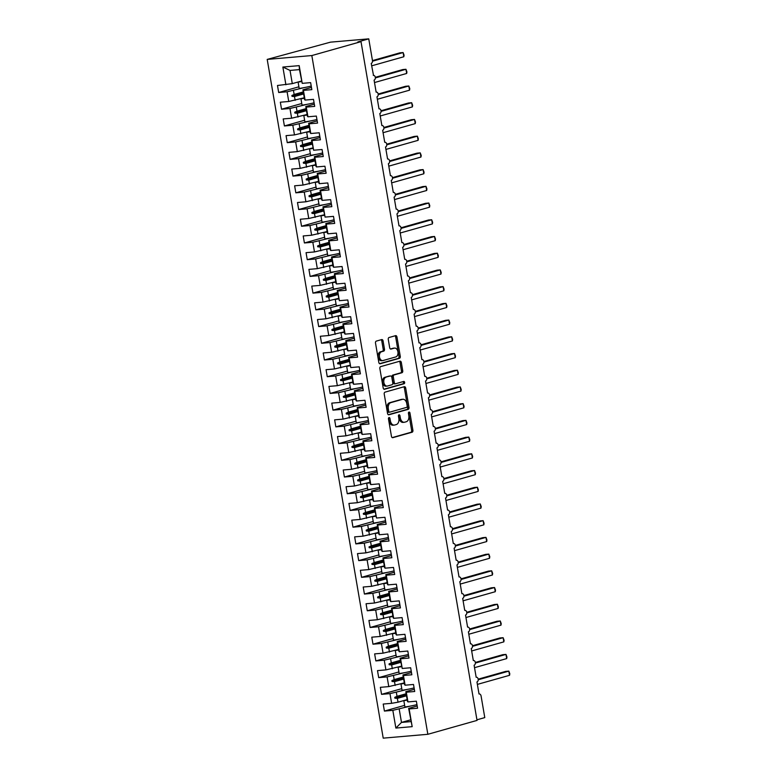 <?xml version="1.0" encoding="UTF-8"?>
<svg xmlns="http://www.w3.org/2000/svg" width="777" height="777" viewBox="0 0 777 777"><rect width="100%" height="100%" fill="white"/><g stroke="black" fill="none" stroke-linecap="round" stroke-linejoin="round"><path stroke-width="1.17" d="M389.024 417.54A1.175 0.777 85.1 0 0 388.471 418.91L391.453 436.344A1.671 1.107 85.1 0 0 392.667 437.704A1.671 1.107 85.1 0 0 392.803 437.674L412.121 432.226A1.671 1.107 85.1 0 0 412.908 430.283L409.926 412.849A1.175 0.777 85.1 0 0 408.43 413.267L408.809 415.53A5.352 3.535 85.1 0 1 406.274 421.746L404.671 422.202A5.352 3.535 85.1 0 1 404.234 422.28A5.352 3.535 85.1 0 1 400.34 417.919L399.951 415.666A1.175 0.777 85.1 0 0 398.446 416.083L398.834 418.347A5.352 3.535 85.1 0 1 396.299 424.563L394.687 425.019A5.352 3.535 85.1 0 1 394.25 425.097A5.352 3.535 85.1 0 1 390.355 420.736L389.976 418.482A1.175 0.777 85.1 0 0 389.024 417.54M383.071 340.918A1.671 1.107 85.1 0 0 381.857 339.549A1.671 1.107 85.1 0 0 381.721 339.578L376.301 341.113A1.671 1.107 85.1 0 0 375.505 343.055L378.817 362.412A1.671 1.107 85.1 0 0 380.031 363.782A1.671 1.107 85.1 0 0 380.167 363.753L399.485 358.304A1.671 1.107 85.1 0 0 400.272 356.352L396.96 336.995A1.671 1.107 85.1 0 0 395.746 335.625A1.671 1.107 85.1 0 0 395.61 335.654L389.063 337.5A1.671 1.107 85.1 0 0 388.277 339.442L389.695 347.737A1.671 1.107 85.1 0 0 390.909 349.096A1.671 1.107 85.1 0 0 391.045 349.067L394.289 348.154A4.477 2.953 85.1 0 1 394.658 348.086A4.477 2.953 85.1 0 1 397.95 352.01A4.477 2.953 85.1 0 1 395.794 356.934L383.08 360.528A4.477 2.953 85.1 0 1 382.711 360.596A4.477 2.953 85.1 0 1 379.419 356.672A4.477 2.953 85.1 0 1 381.575 351.748L383.692 351.146A1.671 1.107 85.1 0 0 384.489 349.203L383.071 340.918L381.798 341.025A1.671 1.107 85.1 0 0 381.041 339.772M427.845 734.294L311.83 55.556L267.201 59.402L383.216 738.15L427.845 734.294L477.039 720.405L361.014 41.657L357.828 41.939L368.754 38.85L372.445 60.412A2.554 1.69 -94.9 0 1 371.231 63.384L373.504 75.388A2.554 1.69 85.1 0 0 373.29 75.427M311.83 55.556L361.014 41.657M385.023 392.142A1.671 1.107 85.1 0 0 384.226 394.085L387.538 413.451A1.671 1.107 85.1 0 0 388.753 414.811A1.671 1.107 85.1 0 0 388.888 414.792L408.207 409.333A1.671 1.107 85.1 0 0 408.993 407.391L405.691 388.024A1.671 1.107 85.1 0 0 404.467 386.664A1.671 1.107 85.1 0 0 404.331 386.684L385.023 392.142M383.178 387.937L379.866 368.57A1.671 1.107 85.1 0 1 380.662 366.627L399.97 361.169A1.671 1.107 85.1 0 1 400.106 361.15A1.671 1.107 85.1 0 1 401.33 362.509L402.739 370.794A1.671 1.107 85.1 0 1 401.952 372.737L394.114 374.951A1.671 1.107 85.1 0 0 393.327 376.894L394.269 382.391A1.671 1.107 85.1 0 0 395.483 383.76A1.671 1.107 85.1 0 0 395.619 383.731L403.768 381.429A1.175 0.777 85.1 0 1 404.166 383.721L384.528 389.267A1.671 1.107 85.1 0 1 384.392 389.296A1.671 1.107 85.1 0 1 383.178 387.937M311.46 87.432L302.923 89.841L304.584 99.534L305.079 100.068L313.49 99.349L314.695 106.371L306.274 107.09L305.788 106.556L307.439 116.259L307.935 116.793L316.346 116.064L317.55 123.087L309.139 123.815L308.644 123.271L310.305 132.974L310.79 133.508L319.211 132.78L320.406 139.802L311.995 140.53L311.499 139.996L313.646 150.223L322.067 149.505L323.261 156.517L314.85 157.245L314.355 156.711L316.016 166.404L316.511 166.948L324.922 166.22L326.126 173.242L317.706 173.97L317.22 173.426L318.871 183.129L319.366 183.663L327.777 182.935L328.982 189.957L320.561 190.686L320.075 190.151L321.727 199.844L322.222 200.379L330.643 199.65L331.837 206.672L323.426 207.401L322.931 206.867L325.077 217.094L333.498 216.375L334.693 223.397L326.282 224.116L325.786 223.582L327.447 233.275L327.943 233.819L336.354 233.09L337.558 240.112L329.137 240.841L328.642 240.297L330.303 250L330.798 250.534L339.209 249.805L340.413 256.828L331.993 257.556L331.507 257.022L333.158 266.715L333.654 267.249L342.065 266.521L343.269 273.543L334.858 274.271L334.363 273.737L336.023 283.43L336.509 283.974L344.93 283.246L346.124 290.268L337.713 290.986L337.218 290.452L339.364 300.689L347.785 299.961L348.98 306.983L340.569 307.711L340.073 307.177L341.734 316.87L342.23 317.404L350.641 316.676L351.845 323.698L343.424 324.427L342.939 323.892L344.59 333.586L345.085 334.12L353.496 333.401L354.7 340.413L346.28 341.142L345.794 340.608L347.445 350.301L347.941 350.845L356.361 350.116L357.556 357.138L349.145 357.867L348.65 357.323L350.796 367.56L359.217 366.831L360.411 373.854L352 374.582L351.505 374.048L353.166 383.741L353.661 384.275L362.072 383.547L363.277 390.569L354.856 391.297L354.37 390.763L356.021 400.456L356.517 400.99L364.928 400.272L366.132 407.294L357.711 408.012L357.226 407.478L358.877 417.171L359.372 417.715L367.783 416.987L368.988 424.009L360.577 424.737L360.081 424.193L361.742 433.896L362.228 434.43L370.648 433.702L371.843 440.724L363.432 441.453L362.937 440.918L364.598 450.611L365.083 451.146L373.504 450.417L374.708 457.439L366.288 458.168L365.792 457.634L367.453 467.327L367.948 467.871L376.359 467.142L377.564 474.164L369.143 474.883L368.657 474.349L370.308 484.052L370.804 484.586L379.215 483.857L380.419 490.879L371.998 491.608L371.513 491.074L373.164 500.767L373.659 501.301L382.08 500.573L383.275 507.595L374.864 508.323L374.368 507.789L376.515 518.016L384.936 517.297L386.13 524.31L377.719 525.038L377.224 524.504L378.885 534.197L379.38 534.741L387.791 534.013L388.995 541.035L380.575 541.763L380.089 541.219L381.74 550.922L382.235 551.456L390.646 550.728L391.851 557.75L383.43 558.478L382.944 557.944L384.596 567.637L385.091 568.172L393.502 567.443L394.706 574.465L386.295 575.194L385.8 574.659L387.461 584.353L387.946 584.887L396.367 584.168L397.562 591.19L389.151 591.909L388.655 591.375L390.316 601.077L390.802 601.612L399.223 600.883L400.427 607.905L392.006 608.634L391.511 608.09L393.172 617.793L393.667 618.327L402.078 617.598L403.282 624.621L394.862 625.349L394.376 624.815L396.027 634.508L396.523 635.042L404.934 634.314L406.138 641.336L397.717 642.064L397.232 641.53L398.883 651.223L399.378 651.767L407.799 651.039L408.993 658.061L400.582 658.779L400.087 658.245L402.233 668.482L410.654 667.754L411.849 674.776L403.438 675.504L402.942 674.97L404.603 684.663L405.099 685.197L413.51 684.469L414.714 691.491L406.293 692.22L405.808 691.685L407.459 701.378L407.954 701.913L416.365 701.194L417.57 708.216L409.149 708.935L408.663 708.401L412.179 726.66L395.862 728.068L401.486 722.425L410.916 721.61M299.194 65.637L299.466 69.609L290.035 70.425L282.867 67.045L299.194 65.637L302.224 83.353L310.635 82.624L311.839 89.646L303.418 90.375L302.923 89.841M298.902 86.801L278.681 92.512L287.101 91.783L288.753 101.486L304.283 97.776M304.448 87.558L287.101 91.783M314.316 104.147L305.788 106.556M301.758 103.516L281.536 109.227L289.957 108.498L291.618 118.201L307.138 114.491M307.303 104.283L289.957 108.498M378.214 94.648L408.819 86.004L409.78 88.607L409.537 90.181L408.819 86.004L405.633 86.276L378.185 94.027A2.554 1.69 85.1 0 0 376.359 92.104A2.554 1.69 85.1 0 0 376.146 92.142L374.087 80.109A2.554 1.69 -94.9 0 0 375.33 77.302A2.554 1.69 85.1 0 0 373.504 75.388M317.171 120.872L308.644 123.271M304.623 120.241L284.401 125.952L292.812 125.223L294.473 134.916L310.004 131.206M310.159 120.998L292.812 125.223M381.07 111.364L411.674 102.719L412.636 105.322L412.393 106.896L411.674 102.719L408.488 102.991L381.041 110.742A2.554 1.69 85.1 0 0 379.215 108.819A2.554 1.69 85.1 0 0 379.001 108.858L376.952 96.824A2.554 1.69 -94.9 0 0 378.185 94.017M320.027 137.587L311.499 139.996M307.478 136.956L287.257 142.667L295.668 141.938L297.329 151.632L312.859 147.921M313.014 137.714L295.668 141.938M383.925 128.079L414.529 119.435L415.501 122.047L415.248 123.621L414.529 119.435L411.344 119.716L383.896 127.467A2.554 1.69 85.1 0 0 382.07 125.544A2.554 1.69 85.1 0 0 381.866 125.573L379.807 113.539A2.554 1.69 -94.9 0 0 381.041 110.742M322.882 154.302L314.355 156.711M310.334 153.671L290.112 159.382L298.533 158.654L300.184 168.356L315.715 164.646M315.87 154.429L298.533 158.654M386.781 144.804L417.395 136.16L418.356 138.762L418.104 140.336L417.395 136.16L414.199 136.431L386.761 144.182A2.554 1.69 85.1 0 0 384.926 142.259A2.554 1.69 85.1 0 0 384.722 142.298L382.663 130.254A2.554 1.69 -94.9 0 0 383.896 127.457M325.748 171.018L317.22 173.426M313.189 170.386L292.968 176.097L301.389 175.379L303.04 185.072L318.57 181.362M318.735 171.154L301.389 175.379M389.646 161.519L420.25 152.875L421.212 155.478L420.959 157.051L420.25 152.875L417.064 153.147L389.617 160.897A2.554 1.69 85.1 0 0 387.791 158.974A2.554 1.69 85.1 0 0 387.577 159.013L385.518 146.979A2.554 1.69 -94.9 0 0 386.761 144.172M328.603 187.743L320.075 190.151M316.054 187.111L295.833 192.822L304.244 192.094L305.905 201.787L321.425 198.077M321.591 187.869L304.244 192.094M395.357 194.949L425.961 186.315L426.932 188.918L426.68 190.491L425.961 186.315L422.775 186.587L395.328 194.337A2.554 1.69 85.1 0 0 393.502 192.414A2.554 1.69 85.1 0 0 393.298 192.453L391.239 180.41A2.554 1.69 -94.9 0 0 392.472 177.612A2.554 1.69 85.1 0 0 390.646 175.689A2.554 1.69 85.1 0 0 390.433 175.728L388.383 163.694A2.554 1.69 -94.9 0 0 389.617 160.888M331.458 204.458L322.931 206.867M318.91 203.827L298.689 209.537L307.1 208.809L308.76 218.502L324.291 214.792M324.446 204.584L307.1 208.809M334.314 221.173L325.786 223.582M321.765 220.542L301.544 226.253L309.955 225.524L311.616 235.227L327.146 231.517M327.302 221.309L309.955 225.524M401.068 228.389L431.682 219.745L432.643 222.348L432.391 223.922L431.682 219.745L428.496 220.017L401.049 227.768A2.554 1.69 85.1 0 0 399.223 225.845A2.554 1.69 85.1 0 0 399.009 225.884L396.95 213.85A2.554 1.69 -94.9 0 0 398.183 211.043A2.554 1.69 85.1 0 0 396.357 209.13A2.554 1.69 85.1 0 0 396.153 209.168L394.094 197.135A2.554 1.69 -94.9 0 0 395.328 194.328M337.179 237.888L328.642 240.297M324.621 237.267L304.399 242.968L312.82 242.249L314.471 251.942L330.002 248.232M330.167 238.024L312.82 242.249M340.035 254.613L331.507 257.022M327.476 253.982L307.255 259.693L315.676 258.964L317.337 268.657L332.857 264.947M333.022 254.739L315.676 258.964M406.789 261.83L437.393 253.185L438.354 255.788L438.111 257.362L437.393 253.185L434.207 253.457L406.76 261.208A2.554 1.69 85.1 0 0 404.934 259.285A2.554 1.69 85.1 0 0 404.72 259.324L402.671 247.28A2.554 1.69 -94.9 0 0 403.904 244.483A2.554 1.69 85.1 0 0 402.078 242.56A2.554 1.69 85.1 0 0 401.864 242.599L399.805 230.565A2.554 1.69 -94.9 0 0 401.049 227.768M342.89 271.328L334.363 273.737M330.342 270.697L310.12 276.408L318.531 275.68L320.192 285.382L335.722 281.672M335.878 271.455L318.531 275.68M345.746 288.044L337.218 290.452M333.197 287.412L312.976 293.123L321.387 292.405L323.047 302.098L338.578 298.387M338.733 288.18L321.387 292.405M409.644 278.545L440.248 269.901L441.219 272.504L440.967 274.077L440.248 269.901L437.062 270.173L409.615 277.923A2.554 1.69 85.1 0 0 407.789 276A2.554 1.69 85.1 0 0 407.585 276.039L405.526 264.005A2.554 1.69 -94.9 0 0 406.76 261.198M348.601 304.769L340.073 307.177M336.053 304.137L315.831 309.848L324.252 309.12L325.903 318.813L341.433 315.103M341.589 304.895L324.252 309.12M412.5 295.26L443.113 286.616L444.075 289.219L443.822 290.792L443.113 286.616L439.918 286.888L412.48 294.638A2.554 1.69 85.1 0 0 410.644 292.715A2.554 1.69 85.1 0 0 410.441 292.754L408.381 280.72A2.554 1.69 -94.9 0 0 409.615 277.913M351.466 321.484L342.939 323.892M338.908 320.852L318.687 326.563L327.107 325.835L328.758 335.528L344.289 331.818M344.454 321.61L327.107 325.835M418.22 328.7L448.824 320.056L449.786 322.659L449.543 324.232L448.824 320.056L445.639 320.328L418.191 328.079A2.554 1.69 85.1 0 0 416.365 326.155A2.554 1.69 85.1 0 0 416.151 326.194L414.102 314.151A2.554 1.69 -94.9 0 0 415.336 311.354A2.554 1.69 85.1 0 0 413.51 309.44A2.554 1.69 85.1 0 0 413.296 309.469L411.237 297.436A2.554 1.69 -94.9 0 0 412.48 294.638M354.322 338.199L345.794 340.608M341.773 337.568L321.552 343.279L329.963 342.55L331.624 352.253L347.144 348.543M347.309 338.325L329.963 342.55M357.177 354.914L348.65 357.323M344.629 354.283L324.407 359.994L332.818 359.275L334.479 368.968L350.009 365.258M350.165 355.05L332.818 359.275M421.076 345.415L451.68 336.771L452.651 339.374L452.399 340.948L451.68 336.771L448.494 337.043L421.047 344.794A2.554 1.69 85.1 0 0 419.221 342.871A2.554 1.69 85.1 0 0 419.017 342.91L416.958 330.876A2.554 1.69 -94.9 0 0 418.191 328.069M360.033 371.639L351.505 374.048M347.484 371.008L327.263 376.719L335.674 375.99L337.335 385.683L352.865 381.973M353.02 371.765L335.674 375.99M423.931 362.131L454.545 353.486L455.507 356.099L455.254 357.673L454.545 353.486L451.35 353.768L423.912 361.519A2.554 1.69 85.1 0 0 422.076 359.586A2.554 1.69 85.1 0 0 421.872 359.625L419.813 347.591A2.554 1.69 -94.9 0 0 421.047 344.784M362.898 388.354L354.37 390.763M350.34 387.723L330.118 393.434L338.539 392.706L340.19 402.399L355.72 398.698M355.885 388.481L338.539 392.706M429.652 395.571L460.256 386.927L461.217 389.53L460.975 391.103L460.256 386.927L457.07 387.199L429.623 394.949A2.554 1.69 85.1 0 0 427.797 393.026A2.554 1.69 85.1 0 0 427.583 393.065L425.524 381.031A2.554 1.69 -94.9 0 0 426.767 378.224A2.554 1.69 85.1 0 0 424.941 376.311A2.554 1.69 85.1 0 0 424.728 376.35L422.669 364.306A2.554 1.69 -94.9 0 0 423.902 361.509M365.753 405.07L357.226 407.478M353.205 404.438L332.974 410.149L341.394 409.421L343.055 419.124L358.576 415.413M358.741 405.205L341.394 409.421M368.609 421.785L360.081 424.193M356.06 421.163L335.839 426.874L344.25 426.146L345.911 435.839L361.441 432.129M361.596 421.921L344.25 426.146M432.507 412.286L463.111 403.642L464.073 406.245L463.83 407.818L463.111 403.642L459.926 403.914L432.478 411.664A2.554 1.69 85.1 0 0 430.652 409.741A2.554 1.69 85.1 0 0 430.448 409.78L428.389 397.746A2.554 1.69 -94.9 0 0 429.623 394.939M371.464 438.51L362.937 440.918M358.916 437.878L338.694 443.589L347.105 442.861L348.766 452.554L364.296 448.844M364.452 438.636L347.105 442.861M435.363 429.001L465.967 420.357L466.938 422.97L466.686 424.543L465.967 420.357L462.781 420.639L435.334 428.389A2.554 1.69 85.1 0 0 433.508 426.456A2.554 1.69 85.1 0 0 433.304 426.495L431.245 414.462A2.554 1.69 -94.9 0 0 432.478 411.664M374.32 455.225L365.792 457.634M361.771 454.594L341.55 460.305L349.971 459.576L351.622 469.279L367.152 465.569M367.307 455.351L349.971 459.576M441.083 462.441L471.688 453.797L472.649 456.4L472.397 457.974L471.688 453.797L468.502 454.069L441.054 461.82A2.554 1.69 85.1 0 0 439.228 459.897A2.554 1.69 85.1 0 0 439.015 459.935L436.956 447.902A2.554 1.69 -94.9 0 0 438.199 445.095A2.554 1.69 85.1 0 0 436.363 443.181A2.554 1.69 85.1 0 0 436.159 443.22L434.1 431.177A2.554 1.69 -94.9 0 0 435.334 428.38M377.185 471.94L368.657 474.349M364.627 471.309L344.405 477.02L352.826 476.301L354.477 485.994L370.007 482.284M370.173 472.076L352.826 476.301M380.04 488.665L371.513 491.074M367.492 488.034L347.27 493.745L355.681 493.016L357.342 502.709L372.863 498.999M373.028 488.791L355.681 493.016M443.939 479.156L474.543 470.512L475.505 473.125L475.262 474.698L474.543 470.512L471.357 470.794L443.91 478.545A2.554 1.69 85.1 0 0 442.084 476.612A2.554 1.69 85.1 0 0 441.87 476.651L439.821 464.617A2.554 1.69 -94.9 0 0 441.054 461.81M382.896 505.38L374.368 507.789M370.347 504.749L350.126 510.46L358.537 509.731L360.198 519.424L375.728 515.714M375.883 505.506L358.537 509.731M446.794 495.872L477.399 487.228L478.37 489.84L478.117 491.414L477.399 487.228L474.213 487.509L446.765 495.26A2.554 1.69 85.1 0 0 444.939 493.337A2.554 1.69 85.1 0 0 444.735 493.366L442.676 481.332A2.554 1.69 -94.9 0 0 443.91 478.535M385.751 522.095L377.224 524.504M373.203 521.464L352.981 527.175L361.392 526.447L363.053 536.149L378.584 532.439M378.739 522.231L361.392 526.447M452.515 529.312L483.119 520.668L484.081 523.271L483.828 524.844L483.119 520.668L479.933 520.94L452.486 528.69A2.554 1.69 85.1 0 0 450.66 526.767A2.554 1.69 85.1 0 0 450.446 526.806L448.387 514.772A2.554 1.69 -94.9 0 0 449.621 511.965A2.554 1.69 85.1 0 0 447.795 510.052A2.554 1.69 85.1 0 0 447.591 510.091L445.532 498.047A2.554 1.69 -94.9 0 0 446.765 495.25M388.617 538.811L380.089 541.219M376.058 538.179L355.837 543.89L364.258 543.172L365.909 552.865L381.439 549.154M381.604 538.947L364.258 543.172M391.472 555.536L382.944 557.944M378.923 554.904L358.692 560.615L367.113 559.887L368.774 569.58L384.294 565.87M384.46 555.662L367.113 559.887M455.371 546.027L485.975 537.383L486.936 539.996L486.693 541.569L485.975 537.383L482.789 537.665L455.341 545.415A2.554 1.69 85.1 0 0 453.515 543.482A2.554 1.69 85.1 0 0 453.302 543.521L451.243 531.487A2.554 1.69 -94.9 0 0 452.486 528.681M394.327 572.251L385.8 574.659M381.779 571.619L361.558 577.33L369.969 576.602L371.629 586.305L387.16 582.595M387.315 572.377L369.969 576.602M458.226 562.742L488.83 554.108L489.792 556.711L489.549 558.284L488.83 554.108L485.644 554.38L458.197 562.13A2.554 1.69 85.1 0 0 456.371 560.207A2.554 1.69 85.1 0 0 456.167 560.246L454.108 548.203A2.554 1.69 -94.9 0 0 455.341 545.405M397.183 588.966L388.655 591.375M384.634 588.335L364.413 594.046L372.824 593.317L374.485 603.02L390.015 599.31M390.171 589.102L372.824 593.317M463.937 596.182L494.551 587.538L495.512 590.141L495.26 591.715L494.551 587.538L491.355 587.81L463.918 595.561A2.554 1.69 85.1 0 0 462.082 593.638A2.554 1.69 85.1 0 0 461.878 593.677L459.819 581.643A2.554 1.69 -94.9 0 0 461.052 578.836A2.554 1.69 85.1 0 0 459.226 576.923A2.554 1.69 85.1 0 0 459.022 576.961L456.963 564.928A2.554 1.69 -94.9 0 0 458.197 562.121M400.038 605.681L391.511 608.09M387.49 605.06L367.268 610.771L375.689 610.042L377.34 619.735L392.871 616.025M393.026 605.817L375.689 610.042M402.904 622.406L394.376 624.815M390.345 621.775L370.124 627.486L378.545 626.757L380.196 636.45L395.726 632.74M395.891 622.532L378.545 626.757M466.802 612.898L497.406 604.253L498.368 606.866L498.115 608.44L497.406 604.253L494.221 604.535L466.773 612.286A2.554 1.69 85.1 0 0 464.947 610.353A2.554 1.69 85.1 0 0 464.733 610.392L462.674 598.358A2.554 1.69 -94.9 0 0 463.918 595.561M405.759 639.121L397.232 641.53M393.211 638.49L372.989 644.201L381.4 643.473L383.061 653.175L398.582 649.465M398.747 639.248L381.4 643.473M469.658 629.623L500.262 620.978L501.223 623.581L500.98 625.155L500.262 620.978L497.076 621.25L469.629 629.001A2.554 1.69 85.1 0 0 467.803 627.078A2.554 1.69 85.1 0 0 467.589 627.117L465.54 615.073A2.554 1.69 -94.9 0 0 466.773 612.276M408.615 655.837L400.087 658.245M396.066 655.205L375.845 660.916L384.256 660.197L385.916 669.891L401.447 666.18M401.602 655.973L384.256 660.197M475.369 663.053L505.982 654.409L506.944 657.021L506.691 658.595L505.982 654.409L502.787 654.69L475.349 662.441A2.554 1.69 85.1 0 0 473.514 660.508A2.554 1.69 85.1 0 0 473.31 660.547L471.25 648.513A2.554 1.69 -94.9 0 0 472.484 645.706A2.554 1.69 85.1 0 0 470.658 643.793A2.554 1.69 85.1 0 0 470.454 643.832L468.395 631.798A2.554 1.69 -94.9 0 0 469.629 628.991M411.47 672.561L402.942 674.97M398.922 671.93L378.7 677.641L387.111 676.913L388.772 686.606L404.302 682.896M404.458 672.688L387.111 676.913M414.335 689.277L405.808 691.685M401.777 688.645L381.556 694.356L389.976 693.628L391.627 703.321L383.216 704.049L384.411 711.072L392.832 710.343L395.862 728.068M407.323 689.403L389.976 693.628M478.234 679.768L508.838 671.124L509.799 673.737L509.547 675.31L508.838 671.124L505.652 671.406L478.205 679.156A2.554 1.69 85.1 0 0 476.379 677.233A2.554 1.69 85.1 0 0 476.165 677.272L474.106 665.229A2.554 1.69 -94.9 0 0 475.339 662.431M417.191 705.992L408.663 708.401M404.642 705.361L384.411 711.072M410.178 706.128L392.832 710.343M476.932 719.813L484.78 717.598L481.089 696.027A2.554 1.69 85.1 0 0 479.234 693.948A2.554 1.69 85.1 0 0 479.02 693.987L476.961 681.944A2.554 1.69 -94.9 0 0 478.205 679.147M368.754 38.85L330.507 42.152L267.201 59.402M290.035 70.425L292.288 83.634L301.427 81.051M292.288 83.634L277.486 85.489L278.681 92.512M302.224 83.353L299.466 69.609M281.536 109.227L280.342 102.205L288.753 101.486M284.401 125.952L283.197 118.93L291.618 118.201M287.257 142.667L286.053 135.645L294.473 134.916M290.112 159.382L288.908 152.36L297.329 151.632M292.968 176.097L291.773 169.075L300.184 168.356M295.833 192.822L294.629 185.8L303.04 185.072M298.689 209.537L297.484 202.515L305.905 201.787M301.544 226.253L300.34 219.231L308.76 218.502M304.399 242.968L303.205 235.955L311.616 235.227M307.255 259.693L306.06 252.671L314.471 251.942M310.12 276.408L308.916 269.386L317.337 268.657M312.976 293.123L311.771 286.101L320.192 285.382M315.831 309.848L314.627 302.826L323.047 302.098M318.687 326.563L317.492 319.541L325.903 318.813M321.552 343.279L320.347 336.256L328.758 335.528M324.407 359.994L323.203 352.972L331.624 352.253M327.263 376.719L326.058 369.697L334.479 368.968M330.118 393.434L328.924 386.412L337.335 385.683M332.974 410.149L331.779 403.127L340.19 402.399M335.839 426.874L334.634 419.852L343.055 419.124M338.694 443.589L337.49 436.567L345.911 435.839M341.55 460.305L340.345 453.282L348.766 452.554M344.405 477.02L343.211 469.998L351.622 469.279M347.27 493.745L346.066 486.723L354.477 485.994M350.126 510.46L348.922 503.438L357.342 502.709M352.981 527.175L351.777 520.153L360.198 519.424M355.837 543.89L354.642 536.868L363.053 536.149M358.692 560.615L357.498 553.593L365.909 552.865M361.558 577.33L360.353 570.308L368.774 569.58M364.413 594.046L363.209 587.023L371.629 586.305M367.268 610.771L366.064 603.748L374.485 603.02M370.124 627.486L368.929 620.464L377.34 619.735M372.989 644.201L371.785 637.179L380.196 636.45M375.845 660.916L374.64 653.894L383.061 653.175M378.7 677.641L377.496 670.619L385.916 669.891M381.556 694.356L380.361 687.334L388.772 686.606M282.867 67.045L285.897 84.761M303.418 90.375L305.079 100.068M306.274 107.09L307.935 116.793M309.139 123.815L310.79 133.508M311.995 140.53L313.646 150.223M314.85 157.245L316.511 166.948M317.706 173.97L319.366 183.663M320.561 190.686L322.222 200.379M323.426 207.401L325.077 217.094M326.282 224.116L327.943 233.819M329.137 240.841L330.798 250.534M331.993 257.556L333.654 267.249M334.858 274.271L336.509 283.974M337.713 290.986L339.364 300.689M340.569 307.711L342.23 317.404M343.424 324.427L345.085 334.12M346.28 341.142L347.941 350.845M349.145 357.867L350.796 367.56M352 374.582L353.661 384.275M354.856 391.297L356.517 400.99M357.711 408.012L359.372 417.715M360.577 424.737L362.228 434.43M363.432 441.453L365.083 451.146M366.288 458.168L367.948 467.871M369.143 474.883L370.804 484.586M371.998 491.608L373.659 501.301M374.864 508.323L376.515 518.016M377.719 525.038L379.38 534.741M380.575 541.763L382.235 551.456M383.43 558.478L385.091 568.172M386.295 575.194L387.946 584.887M389.151 591.909L390.802 601.612M392.006 608.634L393.667 618.327M394.862 625.349L396.523 635.042M397.717 642.064L399.378 651.767M400.582 658.779L402.233 668.482M403.438 675.504L405.099 685.197M406.293 692.22L407.954 701.913M409.149 708.935L412.179 726.66M303.681 93.939L294.493 96.533L295.153 100.35M293.492 90.656L294.143 94.473L291.88 95.503L292.026 96.338L294.493 96.533M303.283 91.9L294.143 94.473M306.536 110.655L297.358 113.248L298.009 117.065M296.348 107.372L296.999 111.198L294.736 112.218L294.881 113.053L297.358 113.248M306.138 108.615L296.999 111.198M309.392 127.37L300.213 129.963L300.864 133.79M299.203 124.087L299.864 127.914L297.601 128.943L297.737 129.778L300.213 129.963M308.993 125.33L299.864 127.914M312.247 144.095L303.069 146.678L303.72 150.505M302.068 140.812L302.719 144.629L300.456 145.658L300.592 146.494L303.069 146.678M311.849 142.055L302.719 144.629M315.112 160.81L305.924 163.403L306.585 167.22M304.924 157.527L305.575 161.344L303.312 162.374L303.457 163.209L305.924 163.403M314.714 158.77L305.575 161.344M317.968 177.525L308.78 180.118L309.44 183.945M307.779 174.242L308.43 178.069L306.167 179.089L306.313 179.924L308.78 180.118M317.57 175.485L308.43 178.069M320.823 194.24L311.645 196.834L312.296 200.66M310.635 190.957L311.295 194.784L309.023 195.814L309.168 196.649L311.645 196.834M320.425 192.201L311.295 194.784M323.679 210.965L314.5 213.558L315.151 217.375M313.5 207.682L314.151 211.499L311.888 212.529L312.024 213.364L314.5 213.558M323.281 208.926L314.151 211.499M326.544 227.68L317.356 230.274L318.007 234.091M316.356 224.398L317.006 228.215L314.743 229.244L314.889 230.079L317.356 230.274M326.136 225.641L317.006 228.215M329.399 244.396L320.211 246.989L320.872 250.816M319.211 241.113L319.862 244.94L317.599 245.969L317.744 246.804L320.211 246.989M329.001 242.356L319.862 244.94M332.255 261.111L323.077 263.704L323.727 267.531M322.067 257.838L322.717 261.655L320.454 262.684L320.6 263.52L323.077 263.704M331.857 259.071L322.717 261.655M335.11 277.836L325.932 280.429L326.583 284.246M324.922 274.553L325.582 278.37L323.319 279.399L323.455 280.235L325.932 280.429M334.712 275.796L325.582 278.37M337.966 294.551L328.788 297.144L329.438 300.961M327.787 291.268L328.438 295.095L326.175 296.115L326.321 296.95L328.788 297.144M337.568 292.511L328.438 295.095M340.831 311.266L331.643 313.859L332.303 317.686M330.643 307.983L331.293 311.81L329.03 312.84L329.176 313.675L331.643 313.859M340.433 309.227L331.293 311.81M343.687 327.991L334.498 330.584L335.159 334.401M333.498 324.708L334.149 328.525L331.886 329.555L332.032 330.39L334.498 330.584M343.288 325.952L334.149 328.525M346.542 344.706L337.364 347.3L338.014 351.117M336.354 341.424L337.014 345.241L334.741 346.27L334.887 347.105L337.364 347.3M346.144 342.667L337.014 345.241M349.397 361.422L340.219 364.015L340.87 367.842M339.219 358.139L339.87 361.965L337.606 362.985L337.742 363.83L340.219 364.015M348.999 359.382L339.87 361.965M352.263 378.137L343.075 380.73L343.725 384.557M342.074 374.854L342.725 378.681L340.462 379.71L340.608 380.545L343.075 380.73M351.855 376.097L342.725 378.681M355.118 394.862L345.93 397.455L346.591 401.272M344.93 391.579L345.58 395.396L343.317 396.425L343.463 397.261L345.93 397.455M354.72 392.822L345.58 395.396M357.974 411.577L348.795 414.17L349.446 417.987M347.785 408.294L348.436 412.121L346.173 413.141L346.319 413.976L348.795 414.17M357.575 409.537L348.436 412.121M360.829 428.292L351.651 430.885L352.302 434.712M350.641 425.009L351.301 428.836L349.038 429.866L349.174 430.701L351.651 430.885M360.431 426.252L351.301 428.836M363.685 445.007L354.506 447.601L355.157 451.427M353.506 441.734L354.157 445.551L351.894 446.581L352.039 447.416L354.506 447.601M363.286 442.968L354.157 445.551M366.55 461.732L357.362 464.325L358.022 468.142M356.361 458.449L357.012 462.266L354.749 463.296L354.895 464.131L357.362 464.325M366.152 459.693L357.012 462.266M369.405 478.447L360.217 481.041L360.878 484.858M359.217 475.165L359.868 478.991L357.605 480.011L357.75 480.846L360.217 481.041M369.007 476.408L359.868 478.991M372.261 495.163L363.082 497.756L363.733 501.583M362.072 491.88L362.733 495.707L360.46 496.736L360.606 497.571L363.082 497.756M371.862 493.123L362.733 495.707M375.116 511.888L365.938 514.481L366.589 518.298M364.937 508.605L365.588 512.422L363.325 513.451L363.461 514.287L365.938 514.481M374.718 509.848L365.588 512.422M377.981 528.603L368.793 531.196L369.444 535.013M367.793 525.32L368.444 529.137L366.181 530.167L366.326 531.002L368.793 531.196M377.573 526.563L368.444 529.137M380.837 545.318L371.649 547.911L372.309 551.738M370.648 542.035L371.299 545.862L369.036 546.882L369.182 547.727L371.649 547.911M380.439 543.278L371.299 545.862M383.692 562.033L374.514 564.626L375.165 568.453M373.504 558.75L374.155 562.577L371.892 563.607L372.037 564.442L374.514 564.626M383.294 559.994L374.155 562.577M386.548 578.758L377.369 581.351L378.02 585.168M376.359 575.475L377.02 579.292L374.757 580.322L374.893 581.157L377.369 581.351M386.15 576.719L377.02 579.292M389.403 595.473L380.225 598.067L380.876 601.884M379.225 592.191L379.875 596.017L377.612 597.037L377.758 597.872L380.225 598.067M389.005 593.434L379.875 596.017M392.268 612.189L383.08 614.782L383.741 618.609M382.08 608.906L382.731 612.732L380.468 613.762L380.613 614.597L383.08 614.782M391.87 610.149L382.731 612.732M395.124 628.904L385.936 631.497L386.596 635.324M384.936 625.631L385.586 629.448L383.323 630.477L383.469 631.312L385.936 631.497M394.726 626.864L385.586 629.448M397.979 645.629L388.801 648.222L389.452 652.039M387.791 642.346L388.451 646.163L386.179 647.192L386.324 648.028L388.801 648.222M397.581 643.589L388.451 646.163M400.835 662.344L391.657 664.937L392.307 668.754M390.656 659.061L391.307 662.888L389.044 663.908L389.18 664.743L391.657 664.937M400.437 660.304L391.307 662.888M403.7 679.059L394.512 681.652L395.163 685.479M393.512 675.776L394.162 679.603L391.899 680.633L392.045 681.468L394.512 681.652M403.292 677.02L394.162 679.603M406.556 695.784L397.368 698.377L398.028 702.194L407.158 699.611M396.367 692.501L397.018 696.318L394.755 697.348L394.901 698.183L397.368 698.377M406.157 693.744L397.018 696.318M398.028 702.194L391.627 703.321M399.223 709.216L401.486 722.425L410.615 719.842M406.361 694.949L394.901 698.183M406.216 694.114L394.755 697.348M403.506 678.224L392.045 681.468M403.36 677.389L391.899 680.633M400.641 661.509L389.18 664.743M400.505 660.673L389.044 663.908M397.785 644.793L386.324 648.028M397.649 643.958L386.179 647.192M394.93 628.078L383.469 631.312M394.784 627.243L383.323 630.477M392.074 611.353L380.613 614.597M391.929 610.518L380.468 613.762M389.219 594.638L377.758 597.872M389.073 593.803L377.612 597.037M386.354 577.923L374.893 581.157M386.218 577.088L374.757 580.322M383.498 561.208L372.037 564.442M383.352 560.363L371.892 563.607M380.643 544.483L369.182 547.727M380.497 543.647L369.036 546.882M377.787 527.768L366.326 531.002M377.641 526.932L366.181 530.167M374.922 511.052L363.461 514.287M374.786 510.217L363.325 513.451M372.066 494.327L360.606 497.571M371.93 493.492L360.46 496.736M369.211 477.612L357.75 480.846M369.065 476.777L357.605 480.011M366.355 460.897L354.895 464.131M366.21 460.062L354.749 463.296M363.5 444.182L352.039 447.416M363.354 443.346L351.894 446.581M360.635 427.457L349.174 430.701M360.499 426.622L349.038 429.866M357.779 410.742L346.319 413.976M357.634 409.906L346.173 413.141M354.924 394.026L343.463 397.261M354.778 393.191L343.317 396.425M352.068 377.311L340.608 380.545M351.923 376.466L340.462 379.71M349.203 360.586L337.742 363.83M349.067 359.751L337.606 362.985M346.348 343.871L334.887 347.105M346.212 343.036L334.741 346.27M343.492 327.156L332.032 330.39M343.347 326.321L331.886 329.555M340.637 310.431L329.176 313.675M340.491 309.596L329.03 312.84M337.781 293.716L326.321 296.95M337.636 292.88L326.175 296.115M334.916 277L323.455 280.235M334.78 276.165L323.319 279.399M332.061 260.285L320.6 263.52M331.915 259.45L320.454 262.684M329.205 243.56L317.744 246.804M329.06 242.725L317.599 245.969M326.35 226.845L314.889 230.079M326.204 226.01L314.743 229.244M323.485 210.13L312.024 213.364M323.349 209.295L311.888 212.529M320.629 193.415L309.168 196.649M320.493 192.57L309.023 195.814M317.774 176.69L306.313 179.924M317.628 175.855L306.167 179.089M314.918 159.975L303.457 163.209M314.772 159.139L303.312 162.374M312.063 143.259L300.592 146.494M311.917 142.424L300.456 145.658M309.197 126.534L297.737 129.778M309.061 125.699L297.601 128.943M306.342 109.819L294.881 113.053M306.196 108.984L294.736 112.218M303.486 93.104L292.026 96.338M303.341 92.269L291.88 95.503M388.529 418.094A1.175 0.777 85.1 0 1 388.704 418.589L389.083 420.852A5.352 3.535 85.1 0 0 392.977 425.213L394.25 425.097M404.234 422.28L402.952 422.397A5.352 3.535 85.1 0 1 399.067 418.026L398.679 415.773A1.175 0.777 85.1 0 0 398.504 415.277M392.21 437.597L410.839 432.333A1.671 1.107 85.1 0 0 411.635 430.39L408.653 412.956A1.175 0.777 85.1 0 0 408.488 412.461M388.296 414.704L406.934 409.44A1.671 1.107 85.1 0 0 407.721 407.498L404.409 388.141A1.671 1.107 85.1 0 0 403.661 386.878M388.733 411.218A1.175 0.777 85.1 0 0 389.685 412.16L406.633 407.371A1.175 0.777 85.1 0 0 407.187 406.012L406.779 403.632A5.352 3.535 85.1 0 0 402.884 399.271A5.352 3.535 85.1 0 0 402.447 399.349L390.86 402.622A5.352 3.535 85.1 0 0 388.325 408.838L388.733 411.218L387.461 411.334A1.175 0.777 85.1 0 0 388.403 412.266L389.491 412.169M402.884 399.271L401.612 399.378A5.352 3.535 85.1 0 0 401.175 399.456L402.447 399.349M387.461 411.334L387.053 408.955A5.352 3.535 85.1 0 1 389.588 402.729L401.175 399.456M395.347 383.751L394.347 383.838A1.671 1.107 85.1 0 1 394.211 383.867A1.671 1.107 85.1 0 1 392.987 382.507L392.055 377.01A1.671 1.107 85.1 0 1 392.841 375.058L400.67 372.853A1.671 1.107 85.1 0 0 401.466 370.911L400.048 362.616A1.671 1.107 85.1 0 0 399.291 361.363M383.935 389.19L402.894 383.838A1.175 0.777 85.1 0 0 402.991 381.643M385.994 377.243A4.477 2.953 85.1 0 0 383.828 382.167A4.477 2.953 85.1 0 0 387.121 386.091A4.477 2.953 85.1 0 0 387.49 386.023L391.967 384.761A1.671 1.107 85.1 0 0 392.764 382.818L391.822 377.321A1.671 1.107 85.1 0 0 390.608 375.961A1.671 1.107 85.1 0 0 390.472 375.981L384.712 377.36A4.477 2.953 85.1 0 0 382.556 382.284A4.477 2.953 85.1 0 0 385.848 386.208L387.121 386.091M389.471 376.068A1.671 1.107 85.1 0 0 389.335 376.068A1.671 1.107 85.1 0 0 389.199 376.087L390.472 375.981M384.712 377.36L389.199 376.087M382.711 360.596L381.439 360.703A4.477 2.953 85.1 0 1 378.137 356.779A4.477 2.953 85.1 0 1 380.303 351.855L382.42 351.253A1.671 1.107 85.1 0 0 383.207 349.31L381.798 341.025M394.658 348.086L393.376 348.193A4.477 2.953 85.1 0 0 393.016 348.261L394.289 348.154M390.442 348.99L393.016 348.261M379.574 363.675L398.203 358.411A1.671 1.107 85.1 0 0 398.999 356.468L395.687 337.101A1.671 1.107 85.1 0 0 394.93 335.849M509.547 675.31L477.379 684.391M407.245 700.106A13.627 1.282 170.3 0 1 403.836 700.669L404.118 700.475M416.958 704.613A13.627 1.282 170.3 0 1 404.924 707.021L403.836 700.669M407.206 699.922A11.587 1.088 170.3 0 1 404.487 700.368M506.691 658.595L474.524 667.676M404.39 683.391A13.627 1.282 170.3 0 1 400.981 683.945L401.253 683.76M414.092 687.898A13.627 1.282 170.3 0 1 402.059 690.306L400.981 683.945M404.351 683.197A11.587 1.088 170.3 0 1 401.631 683.653M472.484 645.716L499.932 637.966L503.117 637.694L504.088 640.297L503.836 641.87L503.117 637.694L472.513 646.338M503.836 641.87L471.668 650.961M401.524 666.676A13.627 1.282 170.3 0 1 398.115 667.229L398.397 667.035M411.237 671.182A13.627 1.282 170.3 0 1 399.203 673.581L398.115 667.229M401.495 666.481A11.587 1.088 170.3 0 1 398.776 666.928M500.98 625.155L468.813 634.236M398.669 649.951A13.627 1.282 170.3 0 1 395.26 650.514L395.542 650.32M408.381 654.467A13.627 1.282 170.3 0 1 396.348 656.866L395.26 650.514M398.64 649.766A11.587 1.088 170.3 0 1 395.92 650.213M498.115 608.44L465.957 617.521M395.814 633.236A13.627 1.282 170.3 0 1 392.404 633.799L392.686 633.605M405.526 637.742A13.627 1.282 170.3 0 1 393.492 640.151L392.404 633.799M395.784 633.051A11.587 1.088 170.3 0 1 393.065 633.498M495.26 591.715L463.092 600.806M392.958 616.52A13.627 1.282 170.3 0 1 389.549 617.074L389.831 616.889M402.661 621.027A13.627 1.282 170.3 0 1 390.637 623.426L389.549 617.074M392.919 616.326A11.587 1.088 170.3 0 1 390.2 616.783M461.052 578.846L488.5 571.095L491.686 570.823L492.657 573.426L492.404 574.999L491.686 570.823L461.082 579.467M492.404 574.999L460.237 584.081M390.093 599.805A13.627 1.282 170.3 0 1 386.693 600.359L386.965 600.165M399.805 604.312A13.627 1.282 170.3 0 1 387.772 606.711L386.693 600.359M390.064 599.611A11.587 1.088 170.3 0 1 387.344 600.058M489.549 558.284L457.381 567.365M387.237 583.08A13.627 1.282 170.3 0 1 383.828 583.644L384.11 583.449M396.95 587.587A13.627 1.282 170.3 0 1 384.916 589.996L383.828 583.644M387.208 582.896A11.587 1.088 170.3 0 1 384.489 583.342M486.693 541.569L454.526 550.65M384.382 566.365A13.627 1.282 170.3 0 1 380.973 566.928L381.254 566.734M394.094 570.872A13.627 1.282 170.3 0 1 382.061 573.28L380.973 566.928M384.353 566.171A11.587 1.088 170.3 0 1 381.633 566.627M483.828 524.844L451.66 533.935M381.526 549.65A13.627 1.282 170.3 0 1 378.117 550.203L378.399 550.019M391.239 554.156A13.627 1.282 170.3 0 1 379.205 556.555L378.117 550.203M381.488 549.456A11.587 1.088 170.3 0 1 378.768 549.912M449.63 511.975L477.068 504.224L480.264 503.952L481.225 506.555L480.973 508.129L480.264 503.952L449.65 512.597M480.973 508.129L448.805 517.21M378.671 532.935A13.627 1.282 170.3 0 1 375.262 533.488L375.534 533.294M388.374 537.441A13.627 1.282 170.3 0 1 376.34 539.84L375.262 533.488M378.632 532.74A11.587 1.088 170.3 0 1 375.913 533.187M478.117 491.414L445.949 500.495M375.806 516.21A13.627 1.282 170.3 0 1 372.397 516.773L372.678 516.579M385.518 520.716A13.627 1.282 170.3 0 1 373.484 523.125L372.397 516.773M375.777 516.025A11.587 1.088 170.3 0 1 373.057 516.472M475.262 474.698L443.094 483.78M372.95 499.494A13.627 1.282 170.3 0 1 369.541 500.048L369.823 499.864M382.663 504.001A13.627 1.282 170.3 0 1 370.629 506.41L369.541 500.048M372.921 499.3A11.587 1.088 170.3 0 1 370.202 499.757M472.397 457.974L440.238 467.055M370.095 482.779A13.627 1.282 170.3 0 1 366.686 483.333L366.967 483.139M379.807 487.286A13.627 1.282 170.3 0 1 367.774 489.685L366.686 483.333M370.066 482.585A11.587 1.088 170.3 0 1 367.346 483.032M438.199 445.104L465.637 437.354L468.832 437.082L469.794 439.685L469.541 441.258L468.832 437.082L438.218 445.726M469.541 441.258L437.373 450.339M367.239 466.054A13.627 1.282 170.3 0 1 363.83 466.618L364.112 466.423M376.942 470.571A13.627 1.282 170.3 0 1 364.918 472.97L363.83 466.618M367.2 465.87A11.587 1.088 170.3 0 1 364.481 466.317M466.686 424.543L434.518 433.624M364.374 449.339A13.627 1.282 170.3 0 1 360.975 449.902L361.247 449.708M374.087 453.846A13.627 1.282 170.3 0 1 362.053 456.254L360.975 449.902M364.345 449.155A11.587 1.088 170.3 0 1 361.626 449.601M463.83 407.818L431.662 416.909M361.519 432.624A13.627 1.282 170.3 0 1 358.11 433.177L358.391 432.993M371.231 437.13A13.627 1.282 170.3 0 1 359.197 439.529L358.11 433.177M361.49 432.43A11.587 1.088 170.3 0 1 358.77 432.886M460.975 391.103L428.807 400.184M358.663 415.909A13.627 1.282 170.3 0 1 355.254 416.462L355.536 416.268M368.376 420.415A13.627 1.282 170.3 0 1 356.342 422.814L355.254 416.462M358.634 415.714A11.587 1.088 170.3 0 1 355.915 416.161M426.767 378.234L454.215 370.483L457.4 370.211L458.362 372.814L458.109 374.388L457.4 370.211L426.796 378.846M458.109 374.388L425.942 383.469M355.808 399.184A13.627 1.282 170.3 0 1 352.399 399.747L352.68 399.553M365.52 403.69A13.627 1.282 170.3 0 1 353.486 406.099L352.399 399.747M355.769 398.999A11.587 1.088 170.3 0 1 353.049 399.446M455.254 357.673L423.086 366.754M352.952 382.469A13.627 1.282 170.3 0 1 349.543 383.032L349.815 382.838M362.655 386.975A13.627 1.282 170.3 0 1 350.621 389.384L349.543 383.032M352.913 382.274A11.587 1.088 170.3 0 1 350.194 382.731M452.399 340.948L420.231 350.038M350.087 365.753A13.627 1.282 170.3 0 1 346.678 366.307L346.96 366.113M359.8 370.26A13.627 1.282 170.3 0 1 347.766 372.659L346.678 366.307M350.058 365.559A11.587 1.088 170.3 0 1 347.338 366.016M449.543 324.232L417.375 333.314M347.232 349.028A13.627 1.282 170.3 0 1 343.822 349.592L344.104 349.397M356.944 353.545A13.627 1.282 170.3 0 1 344.91 355.944L343.822 349.592M347.202 348.844A11.587 1.088 170.3 0 1 344.483 349.291M415.336 311.363L442.783 303.613L445.969 303.331L446.93 305.944L446.678 307.517L445.969 303.331L415.365 311.975M446.678 307.517L414.52 316.598M344.376 332.313A13.627 1.282 170.3 0 1 340.967 332.877L341.249 332.682M354.089 336.82A13.627 1.282 170.3 0 1 342.055 339.228L340.967 332.877M344.347 332.129A11.587 1.088 170.3 0 1 341.627 332.575M443.822 290.792L411.655 299.883M341.521 315.598A13.627 1.282 170.3 0 1 338.112 316.152L338.393 315.967M351.223 320.105A13.627 1.282 170.3 0 1 339.199 322.504L338.112 316.152M341.482 315.404A11.587 1.088 170.3 0 1 338.762 315.86M440.967 274.077L408.799 283.158M338.655 298.883A13.627 1.282 170.3 0 1 335.256 299.436L335.528 299.242M348.368 303.389A13.627 1.282 170.3 0 1 336.334 305.788L335.256 299.436M338.626 298.689A11.587 1.088 170.3 0 1 335.907 299.135M438.111 257.362L405.944 266.443M335.8 282.158A13.627 1.282 170.3 0 1 332.391 282.721L332.673 282.527M345.512 286.674A13.627 1.282 170.3 0 1 333.479 289.073L332.391 282.721M335.771 281.973A11.587 1.088 170.3 0 1 333.051 282.42M403.904 244.493L431.352 236.742L434.537 236.461L435.499 239.073L435.256 240.647L434.537 236.461L403.933 245.105M435.256 240.647L403.088 249.728M332.945 265.443A13.627 1.282 170.3 0 1 329.535 266.006L329.817 265.812M342.657 269.949A13.627 1.282 170.3 0 1 330.623 272.358L329.535 266.006M332.915 265.258A11.587 1.088 170.3 0 1 330.196 265.705M432.391 223.922L400.223 233.013M330.089 248.727A13.627 1.282 170.3 0 1 326.68 249.281L326.962 249.096M339.802 253.234A13.627 1.282 170.3 0 1 327.768 255.633L326.68 249.281M330.05 248.533A11.587 1.088 170.3 0 1 327.331 248.99M398.193 211.053L425.631 203.302L428.826 203.03L429.788 205.633L429.535 207.206L428.826 203.03L398.212 211.674M429.535 207.206L397.368 216.288M327.234 232.012A13.627 1.282 170.3 0 1 323.824 232.566L324.096 232.372M336.936 236.519A13.627 1.282 170.3 0 1 324.903 238.918L323.824 232.566M327.195 231.818A11.587 1.088 170.3 0 1 324.475 232.265M426.68 190.491L394.512 199.572M324.368 215.287A13.627 1.282 170.3 0 1 320.959 215.851L321.241 215.656M334.081 219.794A13.627 1.282 170.3 0 1 322.047 222.203L320.959 215.851M324.339 215.103A11.587 1.088 170.3 0 1 321.62 215.55M392.472 177.622L419.92 169.872L423.106 169.59L424.067 172.203L423.824 173.776L423.106 169.59L392.502 178.234M423.824 173.776L391.657 182.857M321.513 198.572A13.627 1.282 170.3 0 1 318.104 199.126L318.385 198.941M331.225 203.079A13.627 1.282 170.3 0 1 319.192 205.487L318.104 199.126M321.484 198.378A11.587 1.088 170.3 0 1 318.764 198.834M420.959 157.051L388.801 166.142M318.657 181.857A13.627 1.282 170.3 0 1 315.248 182.41L315.53 182.216M328.37 186.363A13.627 1.282 170.3 0 1 316.336 188.762L315.248 182.41M318.628 181.663A11.587 1.088 170.3 0 1 315.899 182.119M418.104 140.336L385.936 149.417M315.802 165.132A13.627 1.282 170.3 0 1 312.393 165.695L312.665 165.501M325.505 169.648A13.627 1.282 170.3 0 1 313.481 172.047L312.393 165.695M315.763 164.947A11.587 1.088 170.3 0 1 313.044 165.394M415.248 123.621L383.08 132.702M312.937 148.417A13.627 1.282 170.3 0 1 309.537 148.98L309.809 148.786M322.649 152.923A13.627 1.282 170.3 0 1 310.615 155.332L309.537 148.98M312.908 148.232A11.587 1.088 170.3 0 1 310.188 148.679M412.393 106.896L380.225 115.987M310.081 131.701A13.627 1.282 170.3 0 1 306.672 132.255L306.954 132.071M319.794 136.208A13.627 1.282 170.3 0 1 307.76 138.607L306.672 132.255M310.052 131.507A11.587 1.088 170.3 0 1 307.333 131.964M409.537 90.181L377.369 99.262M307.226 114.986A13.627 1.282 170.3 0 1 303.817 115.54L304.098 115.346M316.938 119.493A13.627 1.282 170.3 0 1 304.905 121.892L303.817 115.54M307.197 114.792A11.587 1.088 170.3 0 1 304.477 115.239M375.33 77.311L402.777 69.561L405.963 69.289L406.925 71.892L406.672 73.465L405.963 69.289L375.349 77.933M406.672 73.465L374.504 82.547M304.37 98.261A13.627 1.282 170.3 0 1 300.961 98.825L301.243 98.63M314.083 102.778A13.627 1.282 170.3 0 1 302.049 105.177L300.961 98.825M304.331 98.077A11.587 1.088 170.3 0 1 301.612 98.524M372.474 60.596L399.912 52.846L403.108 52.564L404.069 55.177L403.817 56.75L403.108 52.564L372.494 61.208M403.817 56.75L371.649 65.831M301.515 81.546A13.627 1.282 170.3 0 1 298.106 82.109L298.378 81.915M311.218 86.053A13.627 1.282 170.3 0 1 299.184 88.461L298.106 82.109M301.476 81.362A11.587 1.088 170.3 0 1 298.757 81.808M389.083 420.852L390.355 420.736M398.679 415.773L399.951 415.666M399.067 418.026L400.34 417.919M408.653 412.956L409.926 412.849M411.635 430.39L412.908 430.283M410.839 432.333L412.121 432.226M388.704 418.589L389.976 418.482M404.409 388.141L405.691 388.024M407.721 407.498L408.993 407.391M406.934 409.44L408.207 409.333M389.588 402.729L390.86 402.622M387.053 408.955L388.325 408.838M400.048 362.616L401.33 362.509M401.466 370.911L402.739 370.794M400.67 372.853L401.952 372.737M392.841 375.058L394.114 374.951M392.055 377.01L393.327 376.894M392.987 382.507L394.269 382.391M402.894 383.838L404.166 383.721M383.207 349.31L384.489 349.203M382.42 351.253L383.692 351.146M380.303 351.855L381.575 351.748M395.687 337.101L396.96 336.995M398.999 356.468L400.272 356.352M398.203 358.411L399.485 358.304M388.306 412.286L389.588 412.179M394.211 383.867L395.483 383.76M389.335 376.068L390.608 375.961"/></g></svg>
